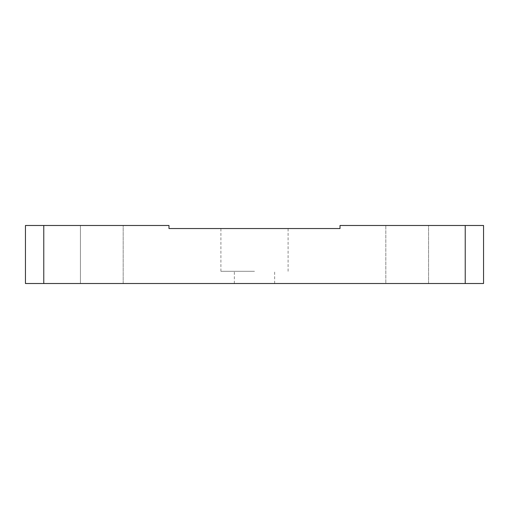 <?xml version="1.0" encoding="UTF-8"?>
<svg xmlns="http://www.w3.org/2000/svg" width="509" height="509" viewBox="0 0 509 509"><rect width="100%" height="100%" fill="white"/><g stroke="black" fill="none" stroke-linecap="round" stroke-linejoin="round"><path stroke-width="0.38" stroke-dasharray="2.54 1.91" d="M123.178 283.513L123.178 225.487L80.422 225.487L123.178 225.487L123.178 283.513L80.422 283.513L123.178 283.513M428.578 283.513L428.578 225.487L385.822 225.487L428.578 225.487L428.578 283.513L385.822 283.513L385.822 225.487L385.822 283.513L428.578 283.513M254.5 228.541L220.906 228.541L254.5 228.541M254.5 271.297L220.906 271.297L254.5 271.297M254.5 283.513L234.344 283.513L254.5 283.513M465.226 283.513L483.55 283.513L483.55 225.487L340.012 225.487L340.012 228.541L168.988 228.541L168.988 225.487L25.45 225.487L25.45 283.513L465.226 283.513L465.226 225.487M80.422 283.513L80.422 225.487L80.422 283.513M43.774 283.513L43.774 225.487M220.906 271.297L220.906 228.541M234.344 283.513L234.344 271.297M274.656 283.513L274.656 271.297M288.094 271.297L288.094 228.541"/><path stroke-width="0.76" d="M465.226 283.513L25.45 283.513L25.45 225.487L168.988 225.487L168.988 228.541L340.012 228.541L340.012 225.487L483.55 225.487L483.55 283.513L465.226 283.513L465.226 225.487M43.774 283.513L43.774 225.487"/></g></svg>
